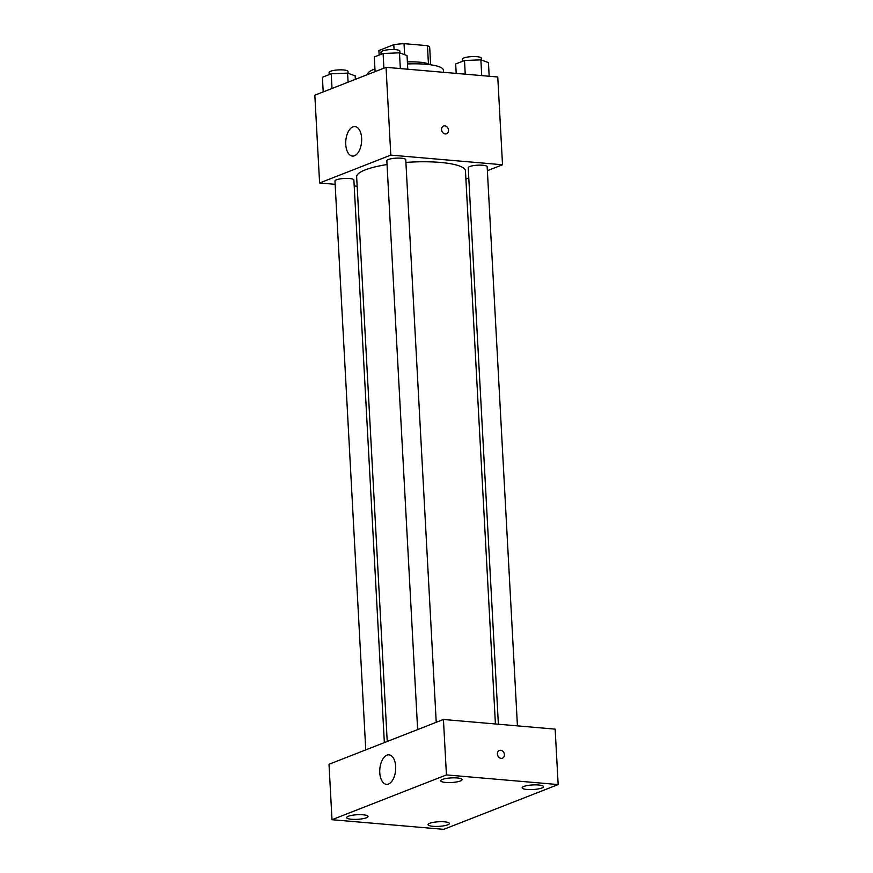 <?xml version="1.0" encoding="UTF-8"?>
<svg xmlns="http://www.w3.org/2000/svg" width="873" height="873" viewBox="0 0 873 873"><rect width="100%" height="100%" fill="white"/><g stroke="black" fill="none" stroke-linecap="round" stroke-linejoin="round"><path stroke-width="1.31" d="M378.882 50.514L379.133 55.054L378.882 50.514A25.448 5.5 176.9 0 0 378.882 50.525L393.81 44.665A25.448 5.5 176.9 0 1 404.035 43.65L427.454 45.669A25.448 5.5 176.9 0 1 429.712 47.764A25.448 5.5 176.9 0 1 429.723 47.775L430.64 64.809L429.712 47.764M407.385 61.896A26.059 5.631 -3.1 0 1 430.291 64.755M394.072 49.565L393.81 44.665M428.436 63.838L427.454 45.669M404.636 54.693L404.035 43.65M443.517 72.306L443.397 70.189A37.91 8.184 176.9 0 0 407.495 63.947M374.943 69A37.91 8.184 176.9 0 0 367.708 74.292L367.719 74.511M335.134 184.323L319.594 182.981L314.837 95.201L386.041 67.341L497.763 76.988L502.521 164.757L487.374 170.693M468.779 177.961L465.909 179.085M495.417 723.968L465.462 170.922A54.486 11.764 176.9 0 0 405.901 162.411M387.045 164.539A54.486 11.764 176.9 0 0 356.653 176.815L387.23 741.483M319.594 182.981L390.798 155.11L502.521 164.757M357.155 186.222L354.209 185.971M436.227 722.298L405.759 159.694A9.472 2.052 176.9 0 0 396.189 158.155A9.472 2.052 176.9 0 0 386.837 160.719L417.643 729.577M517.438 725.878L487.156 166.721A9.472 2.052 176.9 0 0 477.586 165.193A9.472 2.052 176.9 0 0 468.234 167.747L498.374 724.23M365.765 749.874L334.959 181.017A9.472 2.052 -3.1 0 1 339.826 178.954A9.472 2.052 -3.1 0 1 349.506 178.518A9.472 2.052 -3.1 0 1 353.881 179.991L384.349 742.607M390.798 155.11L386.041 67.341M345.752 144.438A14.808 7.912 94.9 0 1 354.973 126.574A14.808 7.912 94.9 0 1 361.575 142.004A14.808 7.912 94.9 0 1 352.419 156.081A14.808 7.912 94.9 0 1 345.752 144.438M443.517 126.05A4.147 3.383 -111.4 0 1 444.815 125.865A4.147 3.383 -111.4 0 1 448.416 129.433A4.147 3.383 -111.4 0 1 446.54 133.765A4.147 3.383 -111.4 0 1 441.88 131.146A4.147 3.383 -111.4 0 1 443.517 126.05A4.147 3.383 -111.4 0 1 444.815 125.865A4.147 3.383 -111.4 0 1 448.416 129.433A4.147 3.383 -111.4 0 1 446.54 133.765M329.001 764.268L443.429 719.483L555.152 729.13L558.163 784.565L443.724 829.35L332.002 819.703L329.001 764.268M332.002 819.703L446.441 774.918L558.163 784.565M446.441 774.918L443.429 719.483M499.411 750.474A4.147 3.383 -111.4 0 1 500.698 750.289A4.147 3.383 -111.4 0 1 504.31 753.857A4.147 3.383 -111.4 0 1 502.433 758.19A4.147 3.383 -111.4 0 1 497.763 755.571A4.147 3.383 -111.4 0 1 499.411 750.474A4.147 3.383 -111.4 0 1 500.698 750.289A4.147 3.383 -111.4 0 1 504.299 753.857A4.147 3.383 -111.4 0 1 502.433 758.19M388.507 784.03A14.808 7.912 94.9 0 1 386.444 784.347A14.808 7.912 94.9 0 1 379.842 768.906A14.808 7.912 94.9 0 1 388.998 754.839A14.808 7.912 94.9 0 1 395.698 768.371A14.808 7.912 94.9 0 1 388.507 784.03M442.436 779.425A10.672 2.303 176.9 0 0 440.767 780.778A10.672 2.303 176.9 0 0 445.699 782.448A10.672 2.303 176.9 0 0 456.601 781.957A10.672 2.303 176.9 0 0 462.079 779.633A10.672 2.303 176.9 0 0 454.353 777.832A10.672 2.303 176.9 0 0 442.436 779.425M348.349 816.255A10.672 2.303 176.9 0 0 346.69 817.608A10.672 2.303 176.9 0 0 351.612 819.267A10.672 2.303 176.9 0 0 362.513 818.776A10.672 2.303 176.9 0 0 367.991 816.451A10.672 2.303 176.9 0 0 360.265 814.662A10.672 2.303 176.9 0 0 348.349 816.255M429.756 823.283A10.672 2.303 176.9 0 0 428.086 824.636A10.672 2.303 176.9 0 0 433.008 826.305A10.672 2.303 176.9 0 0 443.921 825.803A10.672 2.303 176.9 0 0 449.388 823.479A10.672 2.303 176.9 0 0 441.662 821.689A10.672 2.303 176.9 0 0 429.756 823.283M523.844 786.464A10.672 2.303 176.9 0 0 522.174 787.817A10.672 2.303 176.9 0 0 527.096 789.476A10.672 2.303 176.9 0 0 538.008 788.985A10.672 2.303 176.9 0 0 543.475 786.66A10.672 2.303 176.9 0 0 535.749 784.871A10.672 2.303 176.9 0 0 523.844 786.464M323.206 91.927L322.421 77.25L331.227 73.801L347.596 73.114L355.169 75.875L355.355 79.345M348.087 82.193L347.596 73.114M332.024 88.479L331.227 73.801M348.109 73.299L348 71.433A9.472 2.052 176.9 0 0 338.429 69.905A9.472 2.052 176.9 0 0 329.077 72.459L329.197 74.598M375.084 71.63L374.288 56.952L383.105 53.504L399.474 52.816L407.036 55.566L407.778 69.218M400.325 68.574L399.474 52.816M383.891 68.181L383.105 53.504M399.976 53.002L399.878 51.125A9.472 2.052 176.9 0 0 390.307 49.597A9.472 2.052 176.9 0 0 380.955 52.151L381.065 54.301M456.197 73.397L455.684 63.98L464.501 60.532L480.87 59.844L488.444 62.605L489.175 76.246M481.721 75.602L480.87 59.844M465.233 74.183L464.501 60.532M481.372 60.03L481.274 58.164A9.472 2.052 176.9 0 0 471.704 56.625A9.472 2.052 176.9 0 0 462.352 59.189L462.472 61.328"/></g></svg>
